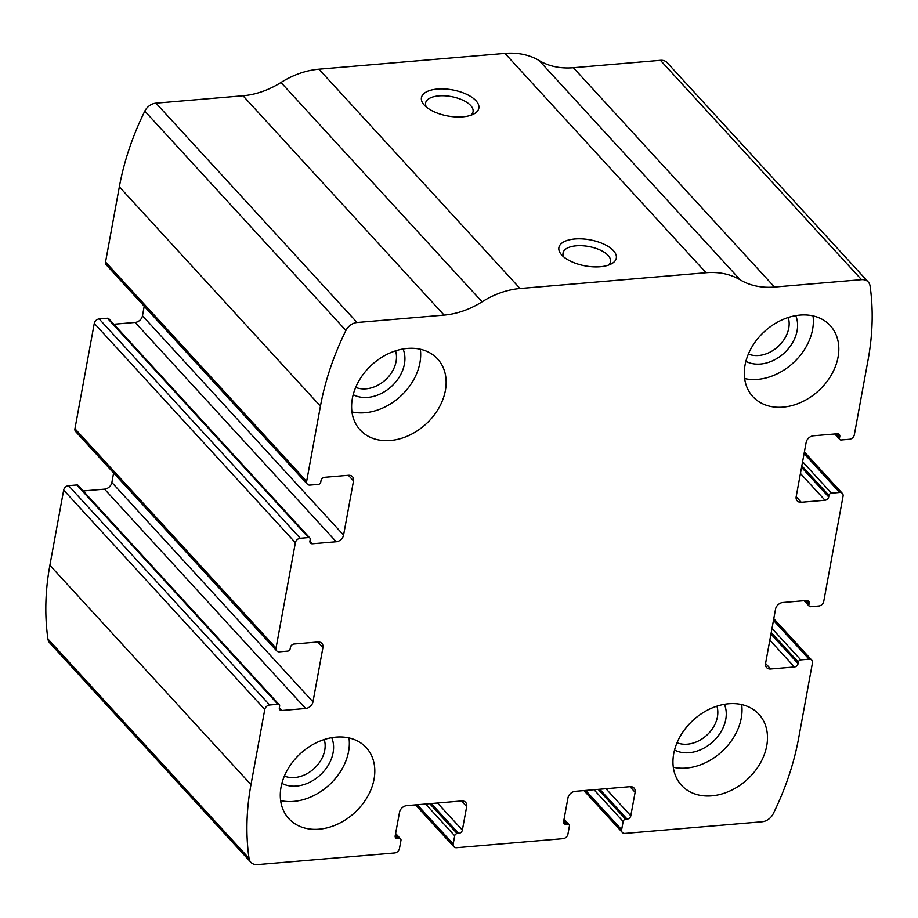 <?xml version="1.0" encoding="UTF-8"?>
<svg xmlns="http://www.w3.org/2000/svg" width="918" height="918" viewBox="0 0 918 918"><rect width="100%" height="100%" fill="white"/><g stroke="black" fill="none" stroke-linecap="round" stroke-linejoin="round"><path stroke-width="1.38" d="M773.472 620.361L809.079 659.181A4.67 3.569 -42.5 0 1 811.764 660.122A4.67 3.569 -42.5 0 1 812.453 662.922L798.66 738.106A280.116 213.951 -42.5 0 1 773.185 813.818A11.67 8.916 -42.5 0 1 762.032 821.771L625.02 833.406A4.67 3.569 -42.5 0 1 622.335 832.465A4.67 3.569 -42.5 0 1 621.635 829.665L623.138 821.484A2.329 1.779 -42.5 0 1 625.583 819.258L627.132 819.131A3.5 2.674 -42.5 0 0 630.792 815.804L635.118 792.268A7 5.347 -42.5 0 0 634.074 788.069A7 5.347 -42.5 0 0 630.046 786.657L575.276 791.316A7 5.347 -42.5 0 0 567.944 797.971L563.629 821.507A3.5 2.674 -42.5 0 0 564.145 823.607A3.5 2.674 -42.5 0 0 566.165 824.307L567.714 824.18A2.329 1.779 -42.5 0 1 569.412 826.051L567.909 834.232A4.67 3.569 -42.5 0 1 563.021 838.673L456.59 847.716A4.67 3.569 -42.5 0 1 453.894 846.775A4.67 3.569 -42.5 0 1 453.205 843.975L454.708 835.793A2.329 1.779 -42.5 0 1 457.141 833.567L458.702 833.429A3.5 2.674 -42.5 0 0 462.362 830.101L466.677 806.578A7 5.347 -42.5 0 0 465.644 802.366A7 5.347 -42.5 0 0 461.605 800.966L406.835 805.614A7 5.347 -42.5 0 0 399.514 812.281L395.188 835.805A3.5 2.674 -42.5 0 0 395.715 837.916A3.5 2.674 -42.5 0 0 397.724 838.616L399.284 838.478A2.329 1.779 -42.5 0 1 400.971 840.349L399.468 848.53A4.67 3.569 -42.5 0 1 394.579 852.971L257.568 864.607A11.67 8.916 -42.5 0 1 250.843 862.277A11.67 8.916 -42.5 0 1 249.03 858.33A280.116 213.951 -42.5 0 1 250.981 784.615L264.786 709.442A4.67 3.569 -42.5 0 1 269.662 705.001L277.936 704.301A2.329 1.779 -42.5 0 1 279.623 706.16L279.336 707.698L281.883 710.509A3.5 2.674 -42.5 0 1 279.864 709.798A3.5 2.674 -42.5 0 1 279.336 707.698M804.076 453.641L839.672 492.461A4.67 3.569 -42.5 0 1 842.368 493.402A4.67 3.569 -42.5 0 1 843.057 496.202L823.721 601.554A4.67 3.569 -42.5 0 1 818.833 605.995L810.571 606.706A2.329 1.779 -42.5 0 1 808.884 604.836L809.16 603.298A3.5 2.674 -42.5 0 0 808.643 601.198A3.5 2.674 -42.5 0 0 806.624 600.487L782.859 602.506A7 5.347 -42.5 0 0 775.526 609.173L765.578 663.381A7 5.347 -42.5 0 0 766.622 667.593A7 5.347 -42.5 0 0 770.65 668.992L794.426 666.973A3.5 2.674 -42.5 0 0 798.086 663.645L798.362 662.107A2.329 1.779 -42.5 0 1 800.806 659.893L809.079 659.181M348.381 475.283L353.522 480.883A7 5.347 -42.5 0 0 352.478 476.683A7 5.347 -42.5 0 0 348.45 475.272L324.685 477.291A3.5 2.674 -42.5 0 0 321.013 480.63L320.738 482.157A2.329 1.779 -42.5 0 1 318.294 484.383L310.032 485.083A4.67 3.569 -42.5 0 1 307.335 484.153A4.67 3.569 -42.5 0 1 306.646 481.342L320.439 406.169A280.116 213.951 -42.5 0 1 345.914 330.457A11.67 8.916 -42.5 0 1 357.068 322.505L444.105 315.103A77.032 58.832 -42.5 0 0 482.076 301.815A77.032 58.832 -42.5 0 1 520.047 288.516L706.057 272.726A77.032 58.832 -42.5 0 1 740.275 279.887A77.032 58.832 -42.5 0 0 774.494 287.047L861.532 279.657A11.67 8.916 -42.5 0 1 868.256 281.998A11.67 8.916 -42.5 0 1 870.069 285.934A280.116 213.951 -42.5 0 1 868.118 359.649L854.325 434.834A4.67 3.569 -42.5 0 1 849.437 439.274L841.175 439.974A2.329 1.779 -42.5 0 1 839.477 438.104L839.763 436.566A3.5 2.674 -42.5 0 0 839.247 434.466A3.5 2.674 -42.5 0 0 837.227 433.766L839.763 436.566M307.335 484.153L106.236 264.809A4.67 3.569 -42.5 0 1 105.547 262.009L119.34 186.824A280.116 213.951 -42.5 0 1 144.815 111.112A11.67 8.916 -42.5 0 1 155.968 103.16L243.006 95.77L444.105 315.103M317.777 642.003L322.918 647.615A7 5.347 -42.5 0 0 321.885 643.403A7 5.347 -42.5 0 0 317.846 642.003L294.081 644.023A3.5 2.674 -42.5 0 0 290.421 647.351L290.134 648.888A2.329 1.779 -42.5 0 1 287.69 651.103L279.428 651.814A4.67 3.569 -42.5 0 1 276.731 650.873A4.67 3.569 -42.5 0 1 276.043 648.074L295.378 542.71A4.67 3.569 -42.5 0 1 300.266 538.269L308.528 537.569A2.329 1.779 -42.5 0 1 310.227 539.44L309.94 540.977L312.476 543.777A3.5 2.674 -42.5 0 1 310.456 543.077A3.5 2.674 -42.5 0 1 309.94 540.977M276.731 650.873L75.632 431.54A4.67 3.569 -42.5 0 1 74.943 428.729L94.279 323.377A4.67 3.569 -42.5 0 1 99.167 318.936L300.266 538.269M250.843 862.277L49.744 642.933A11.67 8.916 -42.5 0 1 47.931 638.997A280.116 213.951 -42.5 0 1 49.882 565.281L63.675 490.097A4.67 3.569 -42.5 0 1 68.563 485.656L269.662 705.001M868.256 281.998L667.156 62.665A11.67 8.916 -42.5 0 0 660.432 60.324L573.383 67.714A77.032 58.832 -42.5 0 1 539.164 60.554A77.032 58.832 -42.5 0 0 504.957 53.393L318.948 69.183A77.032 58.832 -42.5 0 0 280.977 82.482A77.032 58.832 -42.5 0 1 243.006 95.77M600.326 266.736A29.181 13.242 -169.6 0 1 561.69 254.963A29.181 13.242 -169.6 0 1 570.893 239.506A29.181 13.242 -169.6 0 1 607.957 246.311A29.181 13.242 -169.6 0 1 611.078 264.028A29.181 13.242 -169.6 0 1 600.326 266.736M462.867 116.816A29.181 13.242 -169.6 0 1 424.219 105.042A29.181 13.242 -169.6 0 1 433.434 89.585A29.181 13.242 -169.6 0 1 470.486 96.379A29.181 13.242 -169.6 0 1 473.608 114.107A29.181 13.242 -169.6 0 1 462.867 116.816M279.279 704.76L78.179 485.427A2.329 1.779 -42.5 0 0 76.825 484.956L68.563 485.656M113.614 472.965L111.87 482.489A7 5.347 -42.5 0 1 104.537 489.145L83.251 490.958M309.871 538.04L108.772 318.707A2.329 1.779 -42.5 0 0 107.429 318.236L99.167 318.936M144.218 306.233L142.474 315.758A7 5.347 -42.5 0 1 135.141 322.425L113.843 324.238M766.725 745.852A52.521 40.117 137.5 0 0 758.934 714.307A52.521 40.117 137.5 0 0 693.113 720.228A52.521 40.117 137.5 0 0 681.512 785.303A52.521 40.117 137.5 0 0 730.326 790.765A52.521 40.117 137.5 0 0 766.725 745.852M838.054 357.171A52.521 40.117 137.5 0 0 830.274 325.626A52.521 40.117 137.5 0 0 764.442 331.547A52.521 40.117 137.5 0 0 752.84 396.61A52.521 40.117 137.5 0 0 801.666 402.073A52.521 40.117 137.5 0 0 838.054 357.171M374.051 779.198A52.521 40.117 137.5 0 0 366.259 747.654A52.521 40.117 137.5 0 0 300.438 753.586A52.521 40.117 137.5 0 0 288.837 818.649A52.521 40.117 137.5 0 0 337.652 824.112A52.521 40.117 137.5 0 0 374.051 779.198M445.379 390.517A52.521 40.117 137.5 0 0 437.599 358.972A52.521 40.117 137.5 0 0 371.767 364.894A52.521 40.117 137.5 0 0 360.166 429.968A52.521 40.117 137.5 0 0 408.992 435.43A52.521 40.117 137.5 0 0 445.379 390.517M353.522 480.883L343.573 535.102A7 5.347 -42.5 0 1 336.24 541.758L312.476 543.777M322.918 647.615L312.969 701.822A7 5.347 -42.5 0 1 305.648 708.489L281.883 710.509M839.672 492.461L831.41 493.161A2.329 1.779 -42.5 0 0 828.965 495.387L828.69 496.925A3.5 2.674 -42.5 0 1 825.018 500.253L801.253 502.272A7 5.347 -42.5 0 1 797.214 500.861A7 5.347 -42.5 0 1 796.181 496.661L806.13 442.453A7 5.347 -42.5 0 1 813.463 435.786L837.227 433.766M426.457 107.142A24.12 10.959 -169.6 0 1 425.596 103.011A24.12 10.959 -169.6 0 1 451.3 96.585A24.12 10.959 -169.6 0 1 473.057 111.721A24.12 10.959 -169.6 0 1 470.773 115.278M563.916 257.074A24.12 10.959 -169.6 0 1 563.055 252.932A24.12 10.959 -169.6 0 1 588.759 246.517A24.12 10.959 -169.6 0 1 610.516 261.641A24.12 10.959 -169.6 0 1 608.244 265.21M355.714 387.385A28.699 21.917 137.5 0 0 396.071 361.543A28.699 21.917 137.5 0 0 395.566 350.848M353.212 394.683A35.01 26.748 137.5 0 0 404.425 364.067A35.01 26.748 137.5 0 0 403.048 348.989M351.973 411.93A52.521 40.117 137.5 0 0 419.928 362.759A52.521 40.117 137.5 0 0 420.341 349.242M284.373 776.066A28.699 21.917 137.5 0 0 324.743 750.224A28.699 21.917 137.5 0 0 324.226 739.529M281.883 783.364A35.01 26.748 137.5 0 0 333.085 752.76A35.01 26.748 137.5 0 0 331.719 737.67M280.633 800.611A52.521 40.117 137.5 0 0 348.588 751.44A52.521 40.117 137.5 0 0 349.001 737.934M748.388 354.038A28.699 21.917 137.5 0 0 788.746 328.196A28.699 21.917 137.5 0 0 788.241 317.502M745.886 361.336A35.01 26.748 137.5 0 0 797.099 330.721A35.01 26.748 137.5 0 0 795.722 315.643M744.647 378.572A52.521 40.117 137.5 0 0 812.602 329.401A52.521 40.117 137.5 0 0 813.015 315.895M677.048 742.719A28.699 21.917 137.5 0 0 717.417 716.878A28.699 21.917 137.5 0 0 716.901 706.183M674.558 750.017A35.01 26.748 137.5 0 0 725.759 719.402A35.01 26.748 137.5 0 0 724.394 704.324M673.307 767.264A52.521 40.117 137.5 0 0 741.262 718.094A52.521 40.117 137.5 0 0 741.675 704.576M119.34 186.824L320.439 406.169M105.547 262.009L306.646 481.342M94.279 323.377L295.378 542.71M74.943 428.729L276.043 648.074M47.931 638.997L249.03 858.33M49.882 565.281L250.981 784.615M63.675 490.097L264.786 709.442M144.815 111.112L345.914 330.457M155.968 103.16L357.068 322.505M280.977 82.482L482.076 301.815M318.948 69.183L520.047 288.516M504.957 53.393L706.057 272.726M539.164 60.554L740.275 279.887M573.383 67.714L774.494 287.047M660.432 60.324L861.532 279.657M835.621 433.904L839.477 438.104M796.17 496.718L801.253 502.272M800.439 473.447L825.018 500.253M801.563 467.342L828.69 496.925M801.839 465.805L828.965 495.387M802.596 461.731L831.41 493.161M805.029 600.624L808.884 604.836M806.589 600.498L809.16 603.298M765.566 663.45L770.65 668.992M769.846 640.167L794.426 666.973M770.959 634.063L798.086 663.645M771.246 632.525L798.362 662.107M771.992 628.463L800.806 659.893M585.661 790.432L621.635 829.665M594.015 789.721L623.138 821.484M598.18 789.365L625.583 819.258M599.729 789.239L627.132 819.131M605.96 788.711L630.792 815.804M629.977 786.669L635.118 792.268M563.618 821.53L566.165 824.307M563.904 820.015L567.714 824.18M417.231 804.73L453.205 843.975M425.585 804.03L454.708 835.793M429.739 803.675L457.141 833.567M431.288 803.537L458.702 833.429M437.519 803.009L462.362 830.101M461.536 800.978L466.677 806.578M395.188 835.839L397.724 838.616M395.463 834.324L399.284 838.478M76.825 484.956L277.936 704.301M104.537 489.145L305.648 708.489M111.87 482.489L312.969 701.822M142.474 315.758L343.573 535.102M135.141 322.425L336.24 541.758M107.429 318.236L308.528 537.569M834.749 433.973L839.821 439.504M804.386 451.966L842.368 493.402M804.157 600.705L809.228 606.236M773.782 618.698L811.764 660.122M583.928 790.582L622.335 832.465M564.054 819.189L569.057 824.639M415.487 804.879L453.894 846.775M395.612 833.487L400.627 838.949"/></g></svg>
